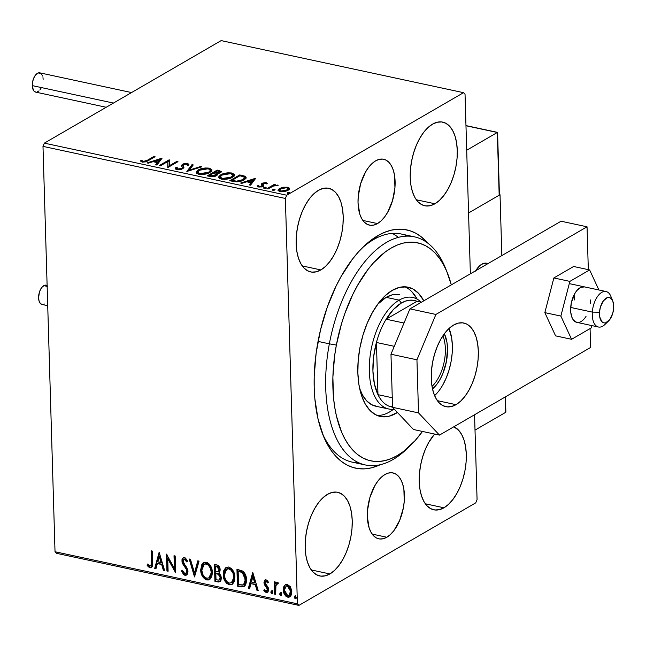 <?xml version="1.0" encoding="UTF-8"?>
<svg xmlns="http://www.w3.org/2000/svg" width="646" height="646" viewBox="0 0 646 646"><rect width="100%" height="100%" fill="white"/><g stroke="black" fill="none" stroke-linecap="round" stroke-linejoin="round"><path stroke-width="0.97" d="M377.498 223.573A33.705 17.547 -77.9 0 1 369.488 225.155A33.705 17.547 -77.9 0 1 358.28 195.827A33.705 17.547 -77.9 0 1 375.633 160.838L372.039 163.535L368.616 167.338L365.491 172.094L360.638 183.714L358.207 196.626L358.029 202.957L359.798 214.141L361.671 218.566L364.118 221.99L367.041 224.259L370.336 225.301L373.864 225.066L377.498 223.573L381.1 220.875L384.523 217.072L387.64 212.316L392.493 200.696L394.932 187.784L394.569 175.542L393.333 170.269L391.46 165.836L389.013 162.421L386.09 160.151L382.803 159.11L379.267 159.344L375.633 160.838A33.705 17.547 -77.9 0 1 383.643 159.255A33.705 17.547 -77.9 0 1 394.859 188.584A33.705 17.547 -77.9 0 1 377.498 223.573L362.834 220.423L377.498 223.573M386.809 537.246A33.705 17.547 -77.9 0 1 378.798 538.829A33.705 17.547 -77.9 0 1 367.582 509.492A33.705 17.547 -77.9 0 1 384.943 474.511L381.35 477.208L377.926 481.012L374.801 485.768L369.948 497.388L367.517 510.3L367.34 516.622L369.108 527.814L370.982 532.239L373.428 535.655L376.352 537.932L379.646 538.966L383.175 538.74L386.809 537.246L390.402 534.541L393.834 530.737L399.64 520.458L403.354 507.95L404.235 501.449L403.879 489.216L402.644 483.943L400.77 479.51L398.324 476.094L395.4 473.825L392.114 472.783L388.577 473.017L384.943 474.511A33.705 17.547 -77.9 0 1 392.954 472.92A33.705 17.547 -77.9 0 1 404.17 502.257A33.705 17.547 -77.9 0 1 386.809 537.246L372.144 534.089L386.809 537.246M407.747 236.121A116.668 60.74 102.1 0 0 373.671 239.529L377.853 235.637A121.852 63.445 -77.9 0 1 427.862 243.179L421.135 236.719L415.653 233.158L409.847 230.703L403.758 229.395L397.452 229.233L390.991 230.234L384.443 232.374L377.853 235.637L371.305 239.989L364.845 245.399L358.546 251.803L352.466 259.143L341.193 276.343L336.106 286.033L327.28 307.141L320.529 329.856L316.112 353.314L314.198 376.602L314.206 387.907L314.86 398.832L318.066 419.149L323.703 436.777L327.369 444.359L331.551 451.029L336.211 456.714L341.306 461.357L346.789 464.926L352.595 467.373L358.683 468.689L364.99 468.843L371.45 467.849L380.26 464.716A121.852 63.445 -77.9 0 1 323.113 435.331A121.852 63.445 -77.9 0 1 363.682 246.489A121.852 63.445 -77.9 0 1 377.853 235.637L373.671 239.529A116.668 60.74 102.1 0 0 361.881 248.266A116.668 60.74 -77.9 0 1 373.671 239.529A116.668 60.74 -77.9 0 1 401.4 234.046L414.385 236.832A116.668 60.74 -77.9 0 1 446.434 270.642A116.668 60.74 102.1 0 0 445.514 268.276A116.668 60.74 102.1 0 0 384.039 243.93A116.668 60.74 102.1 0 0 329.347 343.834L336.364 345.077A111.483 58.043 -77.9 0 1 388.626 249.614A111.483 58.043 -77.9 0 1 447.371 272.878A111.483 58.043 -77.9 0 1 451.296 284.886L446.798 271.498L443.447 264.561L439.611 258.473L435.339 253.28L430.68 249.033L425.666 245.779L420.344 243.55L414.772 242.363L409.007 242.226L403.096 243.146L397.096 245.117L391.072 248.112L385.081 252.101L373.412 262.922L367.849 269.648L357.537 285.395L352.886 294.269L344.827 313.593L341.484 323.848L336.364 345.077L334.628 355.841L332.884 377.143L333.498 397.476L334.685 407.028L336.445 416.056L341.613 432.166L344.972 439.094L348.8 445.191L353.071 450.383L357.739 454.623L362.753 457.877L368.067 460.113L373.638 461.301L379.412 461.43L385.323 460.509L391.315 458.547L397.338 455.551L403.338 451.554L415.007 440.733L422.476 431.439A111.483 58.043 -77.9 0 1 410.25 445.651A111.483 58.043 -77.9 0 1 349.155 445.675A111.483 58.043 -77.9 0 1 336.364 345.077L329.347 343.834A116.668 60.74 -77.9 0 1 414.385 236.832M408.474 447.307A116.668 60.74 -77.9 0 1 365.37 464.967L352.385 462.181A116.668 60.74 -77.9 0 1 322.192 432.973A116.668 60.74 102.1 0 0 359.023 462.891M434.928 203.765A42.781 22.271 -77.9 0 1 424.761 205.775A42.781 22.271 -77.9 0 1 410.533 168.549A42.781 22.271 -77.9 0 1 432.562 124.137L427.999 127.569L423.647 132.39L419.69 138.43L416.274 145.447L413.529 153.183L411.559 161.322L410.444 169.567L410.218 177.593L410.904 185.103L412.463 191.797L414.837 197.418L417.946 201.754L421.66 204.637L425.835 205.953L430.317 205.662L434.928 203.765L439.498 200.341L443.842 195.512L447.799 189.472L451.215 182.455L453.968 174.727L455.931 166.579L457.053 158.335L457.271 150.308L456.593 142.806L455.026 136.112L452.652 130.492L449.543 126.156L445.837 123.273L441.654 121.949L437.18 122.247L432.562 124.137A42.781 22.271 -77.9 0 1 442.736 122.126A42.781 22.271 -77.9 0 1 456.964 159.36A42.781 22.271 -77.9 0 1 434.928 203.765L416.315 199.767L434.928 203.765M329.88 573.939A42.781 22.271 -77.9 0 1 319.713 575.949A42.781 22.271 -77.9 0 1 305.485 538.724A42.781 22.271 -77.9 0 1 327.514 494.319L322.952 497.743L318.599 502.564L314.642 508.604L311.227 515.621L308.481 523.357L306.511 531.497L305.388 539.741L305.17 547.776L305.849 555.277L307.415 561.972L309.789 567.592L312.898 571.928L316.613 574.811L320.787 576.127L325.269 575.836L329.88 573.939L334.442 570.515L338.795 565.686L342.751 559.646L346.167 552.629L348.913 544.901L350.883 536.753L352.005 528.509L352.223 520.482L351.545 512.981L349.979 506.286L347.605 500.666L344.496 496.33L340.789 493.447L336.606 492.123L332.125 492.422L327.514 494.319A42.781 22.271 -77.9 0 1 337.68 492.3A42.781 22.271 -77.9 0 1 351.909 529.534A42.781 22.271 -77.9 0 1 329.88 573.939L311.267 569.942L329.88 573.939M443.947 507.788A42.781 22.271 -77.9 0 1 433.781 509.799A42.781 22.271 -77.9 0 1 419.214 478.831A42.781 22.271 -77.9 0 1 434.621 434.047L428.718 442.453L425.294 449.471L422.549 457.198L420.578 465.346L419.464 473.591L419.238 481.617L419.924 489.119L421.483 495.813L423.865 501.433L426.966 505.77L430.68 508.652L434.855 509.977L439.337 509.678L443.947 507.788L448.518 504.356L452.862 499.536L456.819 493.496L460.243 486.478L462.988 478.743L464.958 470.603L466.073 462.358L466.299 454.332L465.613 446.822L464.054 440.128L461.672 434.508L458.571 430.171L453.807 426.788A42.781 22.271 -77.9 0 1 465.766 465.395A42.781 22.271 -77.9 0 1 443.947 507.788L425.334 503.783L443.947 507.788M320.852 269.923A42.781 22.271 -77.9 0 1 310.686 271.934A42.781 22.271 -77.9 0 1 296.457 234.7A42.781 22.271 -77.9 0 1 318.494 190.295L313.924 193.719L309.579 198.548L305.623 204.588L302.199 211.605L299.453 219.333L297.483 227.481L296.369 235.725L296.151 243.752L296.829 251.254L298.387 257.948L300.77 263.568L303.87 267.904L307.585 270.787L311.76 272.111L316.241 271.821L320.852 269.923L325.423 266.491L329.767 261.67L333.732 255.63L337.147 248.613L339.893 240.877L341.863 232.738L342.978 224.493L343.204 216.467L342.517 208.957L340.959 202.263L338.577 196.642L335.476 192.306L331.761 189.423L327.587 188.107L323.105 188.398L318.494 190.295A42.781 22.271 -77.9 0 1 328.661 188.285A42.781 22.271 -77.9 0 1 342.889 225.511A42.781 22.271 -77.9 0 1 320.852 269.923L302.247 265.918L320.852 269.923M42.991 146.376L285.379 198.459L297.402 603.816L55.023 551.741L42.991 146.376L44.34 143.137L221.15 40.601L463.537 92.677L286.727 195.221L44.34 143.137L221.15 40.601L463.537 92.677L465.039 94.259L470.369 273.823L465.039 94.259L463.537 92.677L286.727 195.221L285.379 198.459L286.727 195.221L44.34 143.137L42.991 146.376L55.023 551.741L297.402 603.816L285.379 198.459L42.991 146.376M290.03 596.718L287.753 597.162L289.755 596.904L291.839 591.728L290.571 587.093L287.373 584.388L285.411 584.646L283.812 586.649L283.287 589.887L283.86 592.971L285.863 596.177L288.245 597.235L289.618 596.977L290.918 595.693L291.653 593.852L291.742 590.557L290.28 586.608L287.139 584.347L285.589 584.557L284.297 585.752L285.702 584.509M274.542 594.11L275.705 594.36L275.923 584.84L276.892 583.709L277.74 584.041L278.256 582.845L276.674 582.28L275.39 583.831L275.341 582.014L274.17 581.763L274.542 594.11L275.107 593.779L274.76 581.893L275.107 593.779L274.542 594.11L275.705 594.36L275.64 586.011L278.256 582.845L276.472 582.377L275.39 583.831L275.341 582.014L274.17 581.763L274.542 594.11M266.087 579.817L264.432 580.528L264.004 583.072L264.69 585.106L267.137 588.086L267.379 590L266.087 591.001L264.448 589.362L263.81 590.355L265.183 592.035L266.814 592.584L268.082 591.744L268.615 589.507L268.025 587.23L265.159 583.063L265.958 581.327L267.743 582.967L268.389 582.054L266.79 580.132L265.013 579.955L263.972 582.579L264.4 584.557L267.452 589.322L266.087 591.001L264.448 589.362L263.81 590.355L266.257 592.543L267.436 592.39L268.615 589.507L268.171 587.513L265.441 583.944L265.135 582.765L266.209 581.343L267.743 582.967L268.389 582.054L266.087 579.817M240.966 586.891L243.849 586.826L245.714 584.751L246.497 581.384L246.094 576.579L245.173 574.011L243.098 571.306L236.945 569.247L237.445 586.14L240.966 586.891L241.531 586.56L238.011 585.809L237.445 586.14L240.966 586.891L244.115 586.689L246.522 579.906C246.594 576.482 245.375 573.551 242.856 571.129L236.945 569.247L237.445 586.14L238.011 585.809L237.526 569.376L238.011 585.809L241.531 586.56L240.966 586.891M214.916 581.295L218.332 582.014L219.963 581.634L220.964 580.358L221.376 577.92L220.722 575.198L218.857 573.091L220.125 570.798L219.632 567.333L218.009 565.387L214.415 564.41L214.916 581.295L215.481 580.964L214.997 564.531L215.481 580.964L214.916 581.295L219.801 581.739L221.376 577.92L218.857 573.091L220.165 569.804C220.068 567.14 218.865 565.492 216.555 564.87L214.415 564.41L214.916 581.295M194.519 576.918L199.065 561.108L197.797 560.841L194.494 572.857L190.433 559.258L189.165 558.984L194.519 576.918L199.065 561.108L197.797 560.841L194.494 572.857L190.433 559.258L189.165 558.984L194.519 576.918M168.105 571.242L167.734 558.677L175.68 572.865L175.179 555.98L174.016 555.73L174.388 568.327L166.442 554.098L166.943 570.991L168.105 571.242L167.734 558.677L175.68 572.865L175.179 555.98L174.016 555.73L174.388 568.327L166.442 554.098L166.943 570.991L168.105 571.242M151.43 562.036L150.938 565.694L149.541 565.896L147.635 564.047L147.086 565.218L148.37 566.825L150.219 567.818L151.552 567.503L152.416 566.138L152.262 551.054L151.099 550.804L151.43 562.036L152.004 561.705L151.681 550.925L152.004 561.705L151.43 562.036C151.842 564.184 151.35 565.516 149.945 566.049L147.635 564.047L147.086 565.218L150.001 567.777L151.374 567.624L152.601 562.456L152.262 551.054L151.099 550.804L151.43 562.036M159.061 552.516L154.709 568.359L155.977 568.633L157.366 563.554L161.621 564.467L163.341 570.216L164.609 570.491L159.255 552.556L154.709 568.359L155.977 568.633L157.366 563.554L161.621 564.467L163.341 570.216L164.609 570.491L159.061 552.516M184.926 575.287L186.282 575.15L187.267 574.254L187.913 570.604L186.742 567.495L183.512 562.86L183.117 560.348L184.514 559.274L186.605 561.875L187.485 561.035L185.475 558.023L183.787 557.514L182.455 558.427L182.002 559.573L182.075 562.27L186.185 568.973L186.823 571.419L186.339 572.945L185.022 573.567L183.924 573.042L182.334 570.208L181.413 570.862L183.698 574.69L184.926 575.287L185.499 574.956L181.978 570.531L181.413 570.862L184.926 575.287L186.411 575.085L187.986 571.403L183.052 561.083L184.514 559.274L186.605 561.875L187.485 561.035L184.473 557.546L183.173 557.74L181.889 560.906L182.56 563.603L186.387 569.384L186.823 571.129L185.862 573.373L184.788 573.535L182.334 570.208L181.413 570.862L182.358 570.265L181.978 570.531L183.27 573.252L185.499 574.956L184.926 575.287M209.684 579.446L206.785 579.979L209.401 579.623L212.332 572.348C212.259 567.487 210.208 564.111 206.171 562.206L203.595 562.593L200.68 569.925L200.801 571.452L203.127 577.371L205.436 579.478L208.125 580.051L210.33 578.881L211.864 576.2L212.332 573.099L211.92 569.239L210.757 566.203L208.803 563.603L206.857 562.4L204.83 562.157L203.038 562.973L201.867 564.394L200.68 569.925L203.878 562.448M223.209 574.762L224.114 579.365L226.722 583.419L229.992 584.913L232.859 583.726L234.393 581.045L234.821 576.418L233.965 572.534L231.333 568.448L228.361 566.986L225.567 567.818L223.758 570.652L223.209 574.762L223.782 574.431L226.407 567.285L224.614 569.586L223.782 574.431L223.209 574.762C223.298 579.559 225.333 582.91 229.314 584.824L231.93 584.468L234.861 577.185C234.789 572.332 232.738 568.948 228.7 567.043L226.124 567.43L223.209 574.762M252.675 572.631L248.322 588.474L249.59 588.748L250.987 583.669L255.235 584.582L256.955 590.331L258.222 590.606L252.869 572.671L248.322 588.474L249.59 588.748L250.987 583.669L255.235 584.582L256.955 590.331L258.222 590.606L252.675 572.631M272.539 593.424L271.829 593.739L272.757 592.543L271.74 590.928L270.811 592.124L271.401 593.521L272.41 593.577L272.733 592.293L272.168 591.147L271.328 590.969L270.811 592.124L272.313 590.597M280.832 592.56L280.34 593.965L281.333 595.329L280.316 593.714L279.75 594.045L280.76 595.66L281.438 595.346L280.76 595.66L281.688 594.465L280.679 592.842L279.766 594.296L280.978 595.677L281.648 594.934L281.422 593.48L280.461 592.834L279.75 593.803L281.244 592.511M296.038 598.471L295.327 598.794L296.256 597.59L295.246 595.975L294.334 597.421L295.109 598.713L296.046 598.471L295.666 596.193L294.826 596.016L294.318 597.17L295.811 595.644M477.071 499.624L474.552 414.756L477.071 499.624L475.714 502.863L298.904 605.399L475.714 502.863L477.071 499.624M56.517 553.323L298.904 605.399L297.402 603.816L298.904 605.399L56.517 553.323L55.023 551.741L56.517 553.323M283.134 187.243L278.378 189.294L278.03 190.497L279.702 191.539L285.879 191.208L288.294 190.134L289.408 188.818L289.166 187.978L287.946 187.324L283.134 187.243L283.158 187.825L283.134 187.243L279.419 188.495L277.982 190.239L279.936 191.596L287.963 190.336L289.424 188.584L287.486 187.219L283.134 187.243M266.855 188.68L268.025 188.931L273.839 185.846L278.111 185.402L274.243 185.321L275.317 184.699L274.154 184.449L266.855 188.68L268.025 188.931L273.161 186.096L278.111 185.402L274.243 185.321L275.317 184.699L274.154 184.449L266.855 188.68M263.148 184.57L263.334 185.596L263.277 183.504L265.385 183.173L266.104 183.94L267.412 183.73L265.659 182.56L262.244 183.181L261.323 184.005L262.228 185.531L261.808 186.056L259.918 186.492L258.376 185.636L257.035 185.886L258.448 186.977L261.25 186.92L263.277 186.105L263.762 185.305L262.89 183.948L263.673 183.327L267.412 183.73L266.2 182.64L266.233 183.609L266.838 183.819L266.233 183.609L266.2 182.64L262.074 183.278L261.299 184.183M233.279 181.469L236.993 181.849L241.321 181.05L245.165 179.055L246.069 177.246L244.608 176.1L239.739 174.921L229.758 180.71L233.279 181.469C237.688 182.124 241.241 181.599 243.946 179.895L246.118 177.513L245.278 176.398L239.739 174.921L229.758 180.71L233.279 181.469M207.229 175.874L211.993 176.721L215.441 176.188L217.54 174.856L216.83 173.653L220.052 172.894L221.328 171.489L217.209 170.084L207.229 175.874L210.257 176.519L216.668 175.647L217.629 174.517L216.83 173.653L220.375 172.724L221.344 171.594L217.209 170.084L207.229 175.874M186.839 171.489L201.867 166.781L200.599 166.515L189.343 170.108L193.235 164.932L191.967 164.657L186.839 171.489L201.867 166.781L200.599 166.515L189.343 170.108L193.235 164.932L191.967 164.657L186.839 171.489M160.426 165.812L167.847 161.508L168 167.443L177.981 161.653L176.818 161.403L169.373 165.715L169.244 159.772L159.263 165.562L160.426 165.812L167.847 161.508L167.734 167.387L177.981 161.653L176.818 161.403L169.373 165.715L169.244 159.772L159.263 165.562L160.426 165.812M147.256 160.329L144.026 161.532L141.708 160.466L140.344 160.789L142.273 162.114L145.81 161.855L155.064 156.728L153.893 156.477L147.256 160.329L147.28 161.209L147.256 160.329L143.065 161.476L141.708 160.466L140.344 160.789L142.055 162.065L148.322 160.636L155.064 156.728L153.893 156.477L147.256 160.329M161.863 158.189L147.022 162.929L148.289 163.204L153.045 161.686L157.301 162.598L155.662 164.787L156.93 165.061L162.057 158.23L147.022 162.929L148.289 163.204L153.045 161.686L157.301 162.598L155.662 164.787L156.93 165.061L161.863 158.189M175.615 168.881L175.752 167.572L175.478 168.461L177.351 169.64L180.274 169.559L182.875 168.695L183.9 167.5L183.157 165.053L184.247 164.262L186.508 164.092L187.259 165.271L188.785 165.11L188.785 164.221L187.55 163.503L183.472 163.842L181.631 165.15L182.342 167.443L181.954 168.283L178.409 169.034L177.238 168.671L177.206 167.484L175.752 167.572L175.664 168.945L176.972 169.575L182.875 168.695L183.908 167.314L183.125 165.287L183.149 166.256L183.714 164.496L186.508 164.092L187.259 165.271L188.785 165.11L188.858 164.56M196.295 172.829L198.225 170.964L198.193 169.995L196.19 172.345L198.839 174.267C203.433 174.743 207.116 174.145 209.893 172.474L211.945 170.1L209.239 168.162L209.264 169.082L209.239 168.162C204.637 167.718 200.954 168.323 198.193 169.995L196.344 171.683L196.764 173.427L201.923 174.525L209.425 172.732L211.371 171.36L211.815 169.575L209.239 168.162L205.21 167.984L199.719 169.26L198.193 169.995L198.225 170.964L198.613 170.746M218.824 177.666L220.754 175.801L220.722 174.84L218.728 177.182L221.368 179.112C225.963 179.58 229.645 178.982 232.423 177.311L234.474 174.937L231.769 173.007L231.793 173.919L231.769 173.007C227.166 172.555 223.484 173.168 220.722 174.84L218.873 176.519L219.293 178.264L224.453 179.362L231.954 177.569L233.9 176.205L234.345 174.412L231.769 173.007L227.739 172.821L222.248 174.097L220.722 174.84L220.754 175.801L221.142 175.591M255.477 178.304L240.635 183.044L241.903 183.319L246.659 181.801L250.914 182.713L249.275 184.901L250.543 185.176L255.671 178.344L240.635 183.044L241.903 183.319L246.659 181.801L250.914 182.713L249.275 184.901L250.543 185.176L255.477 178.304M263.867 187.477L263.673 188.034L264.505 188.212L266.12 187.526L264.214 187.324L263.891 188.139L263.867 187.477L264.012 188.172L265.813 187.897L265.676 187.203L263.867 187.477L264.012 188.172M272.806 189.399L272.604 189.956L273.444 190.134L275.059 189.448L273.145 189.246L272.822 190.061L272.806 189.399L272.943 190.094L274.744 189.819L274.607 189.125L272.806 189.399L272.943 190.094M287.373 192.532L287.171 193.081L288.011 193.267L289.626 192.573L287.712 192.371L287.389 193.186L287.373 192.532L287.51 193.219L289.311 192.944L289.174 192.258L287.373 192.532L287.51 193.219M397.799 236.848L392.55 233.44M153.926 157.39L153.893 156.477L153.926 157.39M140.933 161.621L141.732 161.435L141.708 160.466L142.475 162.186L141.732 161.435L140.933 161.621M142.475 162.146L142.443 161.225L142.475 162.146M143.089 162.203L143.065 161.476L143.089 162.203M156.308 164.932L157.333 163.567L157.301 162.598L157.333 163.567L156.308 164.932M153.603 161.807L154.58 161.492L153.603 161.807M159.554 159.901L161.193 159.376L159.554 159.901M157.309 162.744L157.858 162.865L159.578 160.571L159.546 159.602L157.826 161.896L157.858 162.865L159.578 160.571L159.546 159.602L157.826 161.896L154.572 161.201L154.596 162.017L154.572 161.201L159.546 159.602L154.572 161.201L157.826 161.896L157.858 162.865L157.309 162.744M167.855 161.565L169.268 160.741L169.244 159.772L169.47 160.781L167.855 161.565M169.397 166.628L169.373 165.715L169.397 166.628M176.843 162.316L176.818 161.403L176.843 162.316M167.782 167.395L167.847 161.508L167.782 167.395M181.752 169.397L182.317 167.782L181.744 169.195L181.72 168.436L177.916 168.961L177.933 169.704L177.206 167.484L175.752 167.572L175.777 168.541L177.012 168.461L175.777 168.541L175.55 169.09M177.028 169.139L177.206 167.484M177.133 168.646L177.941 169.922M181.615 166.248L182.535 165.239L182.511 164.27L181.591 165.279L182.317 167.782M187.179 164.399L187.55 163.503L182.511 164.27L182.535 165.239L183.238 164.9M188.785 165.11L187.55 163.503L187.574 164.472L188.777 165.11M187.356 165.764L187.259 165.271M183.157 166.167L183.827 167.734M183.133 165.4L183.206 166.498M183.755 167.548L183.246 166.587M188.81 165.182L186.912 164.367M183.496 164.803L181.712 165.982M177.27 169.632L177.069 168.848M187.728 171.311L191.991 165.618L191.967 164.657L191.991 165.618L192.613 165.756L191.991 165.618L187.728 171.311M189.367 170.786L189.343 170.108L189.367 170.786M200.623 167.185L200.599 166.515L200.623 167.185M209.457 169.171L211.864 170.584M198.693 170.706L196.368 172.644M211.969 171.133L211.379 169.979L209.264 169.131M211.848 170.536L211.379 169.979M211.08 169.769L210.507 169.494M198.879 174.339L197.773 173.031M210.402 171.351L209.417 172.757M208.27 168.768L210.378 170.318L208.731 172.224L208.755 173.055L208.731 172.224L199.824 173.669L199.84 174.436L199.824 173.669L197.741 172.135L199.364 170.245L208.27 168.768L209.893 169.462L210.378 170.382L209.393 171.788L207.035 172.999L201.011 173.839L197.838 172.539L198.201 171.125L201.051 169.47L204.976 168.63L208.27 168.768M209.522 172.676L210.378 170.318M197.741 172.135L198.605 174.218M208.464 176.132L209.425 175.583L208.464 176.132M213.204 173.386L214.157 172.837L213.204 173.386M217.242 170.988L217.209 170.084L217.242 170.988M219.382 171.432L219.357 170.544L219.382 171.432M219.6 171.553L221.126 172.127M217.218 174.84L216.83 173.653L217.436 175.018M221.15 172.151L219.382 171.505M215.998 175.252L215.998 176.003M217.201 174.065L215.336 173.984M217.355 170.924L219.777 171.836L219.212 173.233L219.188 172.482L214.747 172.91L214.779 173.75L214.747 172.91L214.157 172.781L214.181 173.604L214.157 172.781L217.355 170.924L219.624 171.57L219.454 172.312L217.169 173.104L214.157 172.781L217.355 170.924M219.721 173.047L219.777 171.836M215.57 174.024L216.838 174.097M213.132 173.378L216.135 174.63L215.53 176.164L215.506 175.397L210.749 175.809L210.774 176.616L210.749 175.809L209.417 175.526L209.441 176.342L209.417 175.526L213.132 173.378L215.756 174.121L215.764 175.219L212.631 176.067L209.417 175.526L213.132 173.378M216.03 175.97L216.135 174.63M231.987 174.016L234.393 175.421M221.223 175.542L218.897 177.489M234.498 175.978L233.909 174.816L231.801 173.968M234.377 175.381L233.909 174.816M233.61 174.614L233.036 174.331M221.408 179.184L220.302 177.876M232.931 176.188L231.946 177.593M230.8 173.613L232.907 175.155L231.26 177.061L231.284 177.892L231.26 177.061L222.353 178.506L222.369 179.281L222.353 178.506L220.27 176.98L221.893 175.082L230.8 173.613L232.423 174.299L232.907 175.227L231.922 176.633L229.572 177.844L224.186 178.716L221.828 178.377L220.367 177.384L220.73 175.962L223.581 174.307L227.505 173.467L230.8 173.613M232.051 177.521L232.907 175.155M220.27 176.98L221.134 179.055M230.993 180.977L231.954 180.42L230.993 180.977M239.771 175.833L239.739 174.921L239.771 175.833M242.064 176.261L242.04 175.413L242.064 176.261M243.542 176.729L245.31 177.367L245.278 176.398L246.013 178.005M246.102 178.207L242.969 176.584M244.479 178.449L243.348 180.274M231.946 180.371L239.884 175.769L243.72 176.81L244.503 177.747L242.783 179.645L242.807 180.476L242.783 179.645L236.573 181.163L236.597 181.857L236.573 181.163L233.206 180.638L233.23 181.453L233.206 180.638L231.946 180.371L231.971 181.187L231.946 180.371L239.884 175.769L243.413 176.673L244.503 177.674L243.316 179.305L239.723 180.84L236.573 181.163L231.946 180.371M243.615 180.081L244.503 177.747M249.921 185.039L250.947 183.682L250.914 182.713L250.947 183.682L249.921 185.039M247.216 181.922L248.193 181.607L247.216 181.922M253.167 180.016L254.807 179.491L253.167 180.016M250.923 182.858L251.472 182.98L253.192 180.686L253.159 179.717L251.439 182.011L251.472 182.98L253.192 180.686L253.159 179.717L251.439 182.011L248.185 181.316L248.209 182.132L248.185 181.316L253.159 179.717L248.185 181.316L251.439 182.011L251.472 182.98L250.923 182.858M262.89 184.037L263.786 186.508M261.832 187.017L262.228 185.588L261.832 186.775L261.808 186.056L259.207 186.428L259.232 187.082L258.376 185.636L257.035 185.886L258.448 186.977L263.011 186.282L263.754 185.547L262.89 183.948M263.302 184.635L263.334 185.596L262.922 185.006M258.384 185.741L258.408 186.605L257.697 186.734L258.505 186.985M258.408 186.662L258.376 185.636M261.323 184.005L262.252 186.508M262.252 186.532L262.228 185.588M262.219 186.678L262.098 186.193M261.347 184.974L262.074 183.278L262.098 184.239L262.914 183.868M263.366 183.73L261.444 184.78M263.697 186.04L263.334 185.596M263.899 188.446L265.7 188.172M265.7 187.954L265.676 187.203L265.7 187.954M265.813 187.897L265.676 187.203M265.207 188.123L264.238 188.293M272.402 186.444L274.179 185.418L274.154 184.449L274.243 185.434L272.402 186.444M274.251 185.725L274.243 185.321L274.251 185.725M277.489 185.555L277.473 185.063L277.489 185.555M272.83 190.368L274.639 190.094M274.631 189.876L274.607 189.125L274.631 189.876M274.744 189.819L274.607 189.125M274.138 190.045L273.177 190.207M287.518 188.083L287.486 187.219L287.518 188.083M289.343 189.141L287.518 188.18L289.456 189.553M280.194 189.084L278.119 190.691L279.443 189.464L279.419 188.495L279.443 189.464L279.944 189.197M288.996 188.761L288.374 188.43M279.75 191.579L279.468 190.95M287.954 189.803L287.268 190.756M286.59 187.736L287.93 188.753L286.816 190.885L286.792 190.085L280.832 191.071L280.849 191.741L280.832 191.071L279.435 190.085L280.574 188.753L286.59 187.736L287.68 188.204L287.833 189.165L285.653 190.61L281.632 191.192L280.178 190.877L279.443 189.989L282.27 188.043L286.59 187.736M287.47 190.594L287.93 188.753M279.435 190.085L279.71 191.539M287.397 193.493L289.206 193.219M289.198 193.009L289.174 192.258L289.198 193.009M289.311 192.944L289.174 192.258M288.705 193.178L287.745 193.34M151.657 567.422L150.001 567.777L150.575 567.446L147.659 564.887L147.086 565.218L147.91 564.354L147.659 564.887L149.719 567.099L151.786 567.374M150.906 565.726L149.945 566.049M150.51 565.718C151.915 565.185 152.416 563.853 152.004 561.705L151.883 564.628L151.067 565.678M164.464 570.006L163.341 570.216L163.914 569.885L162.194 564.136L157.366 563.554L162.194 564.136L163.914 569.885L164.464 570.006M156.09 568.205L154.709 568.359L155.274 568.028L159.392 553.033L155.274 568.028L156.09 568.205M161.645 562.295L159.845 556.279L159.271 556.61L161.072 562.626L161.645 562.295L159.845 556.279L159.271 556.61L161.072 562.626L157.818 561.931L159.271 556.61L157.818 561.931L161.645 562.295M168.089 570.781L166.943 570.991L167.508 570.66L167.039 554.809L167.508 570.66L168.089 570.781M174.961 567.995L174.388 568.327L174.961 567.995L174.598 555.851L174.961 567.995M175.647 571.863L168.307 558.346L167.734 558.677L168.307 558.346L175.647 571.863M186.129 573.172L187.388 570.798L186.823 571.129L187.388 570.798L186.96 569.053L186.387 569.384L186.96 569.053L184.95 565.944L184.376 566.276L184.95 565.944L183.133 563.272L182.56 563.603L183.133 563.272L182.455 560.575L181.889 560.906L183.464 557.595M184.167 559.153L185.798 559.315L187.179 561.544L185.087 558.943L184.062 559.258M184.312 559.04L183.739 559.371L184.514 559.274M186.686 574.892L185.499 574.956L186.847 574.819M182.568 559.242L182.988 562.949L187.13 569.481L186.912 572.614M194.947 576.111L189.876 559.137L194.947 576.111M195.068 572.526L194.494 572.857L195.068 572.526L198.249 560.938L195.068 572.526M200.68 569.925C200.769 574.722 202.804 578.073 206.785 579.979L207.358 579.648C203.377 577.742 201.342 574.391 201.253 569.594L200.68 569.925M203.902 562.432L202.432 564.063L201.366 567.358L201.374 571.121L202.15 574.189L203.7 577.039L206.009 579.147L208.036 579.745L209.902 579.333M203.207 563.021L202.796 563.514M204.806 563.926L206.3 563.554L207.923 564.039L210.491 566.857L211.702 571.145L211.161 575.457M210.782 576.208L209.32 577.645M209.134 577.734L211.735 571.758L208.876 577.904L206.696 578.243C203.522 576.692 201.907 573.995 201.843 570.168L204.201 564.281L206.276 563.95C209.474 565.525 211.113 568.238 211.169 572.09L211.735 571.758C211.678 567.907 210.047 565.193 206.841 563.619L204.499 564.128M220.084 581.545L217.944 581.949L218.51 581.618L215.481 580.964L218.905 581.683L220.528 581.303M219.495 579.842L220.779 577.338L220.205 577.669L220.779 577.338L218.857 573.931L218.291 574.262L218.857 573.931L216.999 573.333L216.426 573.664L218.291 574.262L220.205 577.669L219.22 580.051L216.03 579.817L215.837 573.535L216.41 573.204L215.837 573.535L218.857 573.931L220.262 575.384L220.738 578.057L219.608 579.801M218.372 571.67L215.788 571.807L215.627 566.389L218.445 567.648L219.002 569.925L218.372 571.67L219.575 569.255L219.002 569.586L219.575 569.255L217.403 566.316L216.838 566.647L219.002 569.586L218.106 571.88L215.788 571.807L215.627 566.389L218.275 566.639L219.535 568.763M219.575 569.255L218.946 571.339M218.534 571.621L218.033 571.718M232.213 584.283L229.887 584.493C225.906 582.579 223.871 579.228 223.782 574.431L224.679 579.034L227.287 583.088L229.887 584.493L232.431 584.17M225.737 567.858L225.325 568.351M227.335 568.771L228.829 568.391L230.452 568.884L233.02 571.702L234.232 575.99L233.69 580.294M233.311 581.045L231.849 582.49M231.664 582.579L234.264 576.603L231.405 582.749L229.225 583.08C226.052 581.529 224.437 578.84 224.372 575.005L226.738 569.118L228.805 568.787C232.011 570.361 233.642 573.083 233.699 576.935L234.264 576.603C234.207 572.752 232.576 570.03 229.37 568.456L227.029 568.965M242.856 586.738L243.599 586.705M242.04 571.823L239.496 571.064L238.923 571.395L239.496 571.064L238.729 570.903L238.156 571.234L242.29 572.59L245.359 579.656L243.477 584.929L238.56 584.654L238.156 571.234L241.208 571.516M243.76 584.735L245.924 579.325L245.359 579.656L245.924 579.325L242.864 572.259L242.29 572.59L243.251 572.55L244.802 574.536L245.868 578.364L245.488 582.7L243.833 584.703M258.077 590.121L256.955 590.331L257.528 590L255.808 584.25L250.987 583.669L255.808 584.25L257.528 590L258.077 590.121M249.703 588.32L248.322 588.474L248.888 588.143L253.014 573.147L248.888 588.143L249.703 588.32M255.259 582.409L253.458 576.393L252.885 576.725L254.685 582.74L255.259 582.409L253.458 576.393L252.885 576.725L254.685 582.74L251.431 582.046L252.885 576.725L251.431 582.046L255.259 582.409M268.308 582.635L266.782 581.012L266.007 581.327M266.273 581.085L265.7 581.416L266.209 581.343M267.702 592.188L266.257 592.543L266.83 592.212L264.384 590.024L263.81 590.355L264.618 589.661L265.748 591.704L267.888 592.116M267.024 590.686L266.087 591.001M266.653 590.67L268.017 588.99L267.452 589.322L268.017 588.99L267.71 587.755L267.137 588.086L267.71 587.755L266.427 586.213L265.861 586.544L266.427 586.213L264.965 584.226L264.4 584.557L264.965 584.226L264.537 582.248L263.972 582.579L265.312 579.825L264.626 581.15L264.658 583.241L267.84 588.054L267.492 590.46M266.297 581.077L268.163 582.377M271.829 593.739L272.394 593.408L271.385 591.793L270.811 592.124L272.289 593.674M271.893 590.638L271.457 592.293L272.612 593.424M271.595 590.912L271.425 591.316M278.313 583.709L276.948 583.701M277.223 583.475L276.658 583.806L277.215 583.709M275.689 593.9L275.107 593.779L275.689 593.9M276.876 583.79L278.055 583.508M280.76 595.66L281.22 595.596M280.534 592.834L280.356 593.238M283.287 589.887C283.368 593.391 284.854 595.814 287.753 597.162L288.326 596.831C285.427 595.483 283.933 593.06 283.86 589.564L283.287 589.887L283.86 589.564L284.862 585.421L284.297 585.752L283.287 589.887M285.443 584.719L284.377 586.334M284.062 587.319L284.167 591.793L285.524 594.796M286.049 595.467L288.076 596.767L290.183 596.646M286.614 585.785L288.722 585.857L290.773 588.635L291.12 592.745L289.65 595.136M287.422 585.906L290.668 591.486L291.241 591.155L287.987 585.575L286.364 585.954L288.827 586.713L290.603 590.654L289.125 595.442L287.704 595.644L284.458 590.153L286.089 586.083L287.422 585.906M289.408 595.249L291.241 591.155L290.668 591.486L290.038 594.481L288.431 595.685L286.307 594.869L284.934 592.648L284.579 588.546L286.396 585.946M295.327 598.794L295.9 598.462L294.883 596.847L294.318 597.17L295.787 598.721M295.4 595.685L294.956 597.34L296.11 598.471M295.101 595.967L294.923 596.371M211.169 572.09L210.984 574.472L209.118 577.75L206.97 578.291L204.629 577.104L203.094 575.029L201.883 570.773L202.028 567.794L203.538 564.774L205.727 563.877L208.351 565.121L210.459 568.383L211.169 572.09M216.426 573.664L218.703 574.528L219.915 576.192L220.173 578.388L219.034 580.132L216.03 579.817L215.837 573.535L216.426 573.664M233.699 576.935L233.513 579.309L231.648 582.587L229.5 583.128L227.158 581.941L225.624 579.866L224.469 576.232L224.558 572.631L225.672 570.055L228.256 568.722L230.88 569.958L232.988 573.22L233.699 576.935M238.156 571.234L242.29 572.59L244.648 575.796L245.181 582.07L244.382 584.073L242.912 585.163L238.56 584.654L238.156 571.234M488.223 263.778L486.196 263.14L481.787 264.206A20.745 10.796 -77.9 0 1 486.713 263.229A20.745 10.796 -77.9 0 1 487.932 263.641A20.745 10.796 102.1 0 0 475.819 270.666A20.745 10.796 -77.9 0 1 481.787 264.206L479.574 265.861L475.545 271.134M499.423 194.583L500.028 194.721L501.837 255.574L500.028 194.721L468.56 212.97L500.028 194.721L499.423 194.583M606.755 322.362A18.153 9.448 -77.9 0 1 598.438 327.013A18.153 9.448 -77.9 0 1 592.334 312.107A18.153 9.448 102.1 0 0 604.866 324.542L608.451 321.102A12.96 6.751 -77.9 0 1 599.496 312.22L592.334 312.107L570.693 307.456L592.334 312.107A18.153 9.448 -77.9 0 1 606.069 291.524A18.153 9.448 -77.9 0 1 611.738 299.171M612.763 301.02L610.906 296.417A18.153 9.448 102.1 0 0 600.255 293.445A18.153 9.448 102.1 0 0 592.334 312.107L599.496 312.22A12.96 6.751 -77.9 0 1 605.157 298.896A12.96 6.751 -77.9 0 1 612.763 301.02A12.96 6.751 -77.9 0 1 613.668 308.174L612.949 301.52L612.198 299.865L610.09 297.79L607.442 297.604L603.356 300.85L600.36 307.254L599.496 312.22L599.706 316.887L601.935 321.789L604.357 322.943L605.722 322.79L609.808 319.544L612.804 313.14L613.668 308.174A12.96 6.751 -77.9 0 1 608.451 321.102M475.819 270.666A20.745 10.796 -77.9 0 1 486.713 263.229A20.745 10.796 -77.9 0 1 487.932 263.641M505.842 412.051L505.164 397.007L505.616 412.374L475.004 430.123L505.616 412.374L505.834 411.51M499.398 194.89L497.541 132.382L465.976 125.744L497.315 132.478L466.703 150.235L497.315 132.478L499.172 195.213L468.56 212.97L499.172 195.213L499.39 194.357M497.541 132.382L465.968 125.59M47.118 285.403L46.092 285.177A9.851 5.128 102.1 0 0 43.75 285.645L47.142 286.372L43.75 285.645A9.851 5.128 102.1 0 0 38.671 295.868A9.851 5.128 102.1 0 0 41.95 304.444L47.715 305.679M44.291 303.983L43.234 304.419M42.2 304.484L40.383 303.515L39.115 301.222L38.598 297.951L39.366 292.331L40.787 288.932L42.693 286.428L45.842 285.136L47.659 286.105M131.55 92.564L39.786 72.845A9.851 5.128 102.1 0 0 32.3 85.619L113.454 103.061L32.3 85.619A9.851 5.128 102.1 0 0 35.651 92.112L106.194 107.268M35.893 92.152L34.077 91.183L32.453 87.347L32.607 81.872L33.697 78.223L35.393 75.211L38.51 72.877L41.36 73.773L42.62 76.067M42.983 77.609L43.137 79.337M40.956 88.357L40.044 89.746M39.043 90.86L36.927 92.087M586.035 316.346A18.153 9.448 -77.9 0 1 576.797 322.362A18.153 9.448 -77.9 0 1 570.66 311.089A18.153 9.448 -77.9 0 1 575.19 292.88L576.926 290.482L580.762 287.381L584.573 286.905M555.576 335.855L571.589 339.303L591.348 327.845L591.93 325.608L591.348 327.845L571.589 339.303L555.576 335.855L544.836 312.632L553.856 277.95L573.616 266.491L589.628 269.931L573.616 266.491L553.856 277.95L569.877 281.39L553.856 277.95L544.836 312.632L560.857 316.072L544.836 312.632L555.576 335.855M598.899 289.981L589.628 269.931L569.877 281.39L560.857 316.072L571.589 339.303L560.857 316.072L569.877 281.39L589.628 269.931L598.899 289.981M590.606 299.946L590.379 303.394M576.644 322.322L573.438 320.109L572.219 318.074L570.781 312.559L570.62 309.289L571.435 302.336L575.19 292.88A18.153 9.448 -77.9 0 1 584.428 286.872M574.593 296.506L574.367 299.954M455.987 404.662A42.781 22.271 -77.9 0 1 445.821 406.673A42.781 22.271 -77.9 0 1 431.585 369.447A42.781 22.271 -77.9 0 1 453.621 325.035L458.232 323.137L462.714 322.847L466.888 324.171L470.603 327.054L473.712 331.39L476.086 337.01L477.644 343.704L478.331 351.206L478.113 359.233L476.99 367.477L475.02 375.625L472.274 383.353L468.859 390.37L464.902 396.41L460.55 401.239L455.987 404.662L451.368 406.56L446.895 406.851L442.712 405.535L439.005 402.652L435.897 398.316L433.523 392.695L431.956 386.001L431.278 378.491L431.496 370.465L432.618 362.22L434.588 354.073L437.334 346.345L440.75 339.328L444.706 333.288L449.051 328.467L453.621 325.035A42.781 22.271 -77.9 0 1 463.788 323.024A42.781 22.271 -77.9 0 1 478.016 360.258A42.781 22.271 -77.9 0 1 455.987 404.662L437.374 400.665L455.987 404.662M587.044 226.794L435.905 314.449L416.945 359.806L418.519 412.891L439.482 435.097L590.63 347.443L590.064 328.588L590.63 347.443L439.482 435.097L413.513 429.517L439.482 435.097L418.519 412.891L392.55 407.311L413.513 429.517L392.55 407.311L390.975 354.226L392.55 407.311L418.519 412.891L416.945 359.806L390.975 354.226L416.945 359.806L435.905 314.449L409.935 308.869L390.975 354.226L409.935 308.869L561.075 221.215L409.935 308.869L435.905 314.449L587.044 226.794L561.075 221.215L587.044 226.794L588.32 269.648L587.044 226.794M434.605 395.635A42.781 22.271 102.1 0 0 449.035 328.483L451.675 338.124L452.362 345.626L452.135 353.653L451.021 361.897L449.051 370.045L446.305 377.773L442.89 384.79M375.73 406.205A57.042 29.7 -77.9 0 1 359.62 388.424L362.527 395.086L366.67 400.859L371.62 404.695L377.191 406.439M408.094 287.195A66.11 34.424 -77.9 0 0 359.903 347.823L358.183 360.565L357.852 372.976L358.91 384.564L361.324 394.9L365.006 403.58L369.811 410.275L375.552 414.716L382.012 416.751L388.94 416.282L397.443 412.495A66.11 34.424 -77.9 0 1 380.316 416.468A66.11 34.424 -77.9 0 1 359.903 347.823L362.939 335.234L367.186 323.291L372.459 312.43L378.572 303.095L385.291 295.626L392.348 290.32L399.478 287.381L406.407 286.913L412.859 288.94L418.6 293.389L423.808 300.826A66.11 34.424 -77.9 0 0 408.094 287.195L407.981 287.163M377.135 415.467A66.11 34.424 102.1 0 0 393.527 409.273L389.57 411.946M318.042 341.403L329.347 343.834L318.042 341.403M365.37 464.967A116.668 60.74 -77.9 0 1 329.347 343.834A116.668 60.74 102.1 0 0 342.727 449.107A116.668 60.74 102.1 0 0 406.665 449.083L410.25 445.651M412.108 291.992L417.187 299.179A66.11 34.424 102.1 0 0 404.784 286.8M399.591 294.649L399.696 294.673A57.042 29.7 -77.9 0 0 377.7 304.266L386.114 297.37L392.259 294.826L399.809 294.689M401.36 303.022A54.45 28.343 -77.9 0 1 417.001 301.311L413.303 300.277L409.419 300.22L405.413 301.141L401.36 303.022L393.414 309.507L386.155 319.205L417.001 301.311L421.353 302.247L417.001 301.311L386.155 319.205A54.45 28.343 -77.9 0 1 401.36 303.022L399.123 300.14L401.36 303.022M421.16 302.207A57.042 29.7 102.1 0 0 399.123 300.14A57.042 29.7 -77.9 0 1 412.681 297.459A57.042 29.7 -77.9 0 1 421.16 302.207M386.138 297.354L399.123 300.14L386.138 297.354M388.731 406.068L392.542 407.117A54.45 28.343 -77.9 0 1 388.731 406.068A54.45 28.343 -77.9 0 1 377.975 394.674L376.424 342.477L373.606 356.883L372.92 371.054L374.414 383.966L377.975 394.674A54.45 28.343 -77.9 0 1 376.424 342.477A54.45 28.343 -77.9 0 1 386.155 319.205A54.45 28.343 102.1 0 0 376.424 342.477L394.278 346.313L376.424 342.477L377.975 394.674A54.45 28.343 102.1 0 0 388.731 406.068L392.534 406.883L388.731 406.068M394.31 409.176A57.042 29.7 -77.9 0 1 388.714 408.991A57.042 29.7 -77.9 0 1 369.746 359.354A57.042 29.7 -77.9 0 1 399.123 300.14A57.042 29.7 102.1 0 0 369.383 364.522A57.042 29.7 102.1 0 0 394.31 409.176M404.008 323.04L386.155 319.205L404.008 323.04M392.267 397.742L377.975 394.674L392.267 397.742M444.375 333.732L446.967 342.477L447.517 348.436L446.451 361.356L442.704 373.961L439.991 379.533L436.849 384.33L432.513 388.94A33.963 17.684 -77.9 0 0 444.375 333.732M442.898 335.823A32.405 16.877 -77.9 0 1 432.029 386.429A32.405 16.877 102.1 0 0 442.898 335.823M262.89 183.997L262.922 184.966M185.862 573.373L186.428 573.042M209.401 579.623L209.966 579.292M208.876 577.904L209.449 577.572M204.201 564.281L204.774 563.95M218.106 571.88L218.679 571.548M219.22 580.051L219.785 579.72M231.93 584.468L232.495 584.137M231.405 582.749L231.979 582.417M226.738 569.118L227.303 568.787M243.477 584.929L244.051 584.598M265.013 579.955L265.587 579.623M276.472 582.377L277.045 582.046M285.411 584.646L285.984 584.315M289.125 595.442L289.699 595.111M286.089 586.083L286.654 585.752M576.789 322.354L598.438 327.013M569.296 283.618L606.069 291.524M505.422 396.854L505.866 411.801M499.423 194.64L497.573 132.406M445.514 268.276L447.371 272.878M375.625 406.181L388.714 408.991"/></g></svg>
